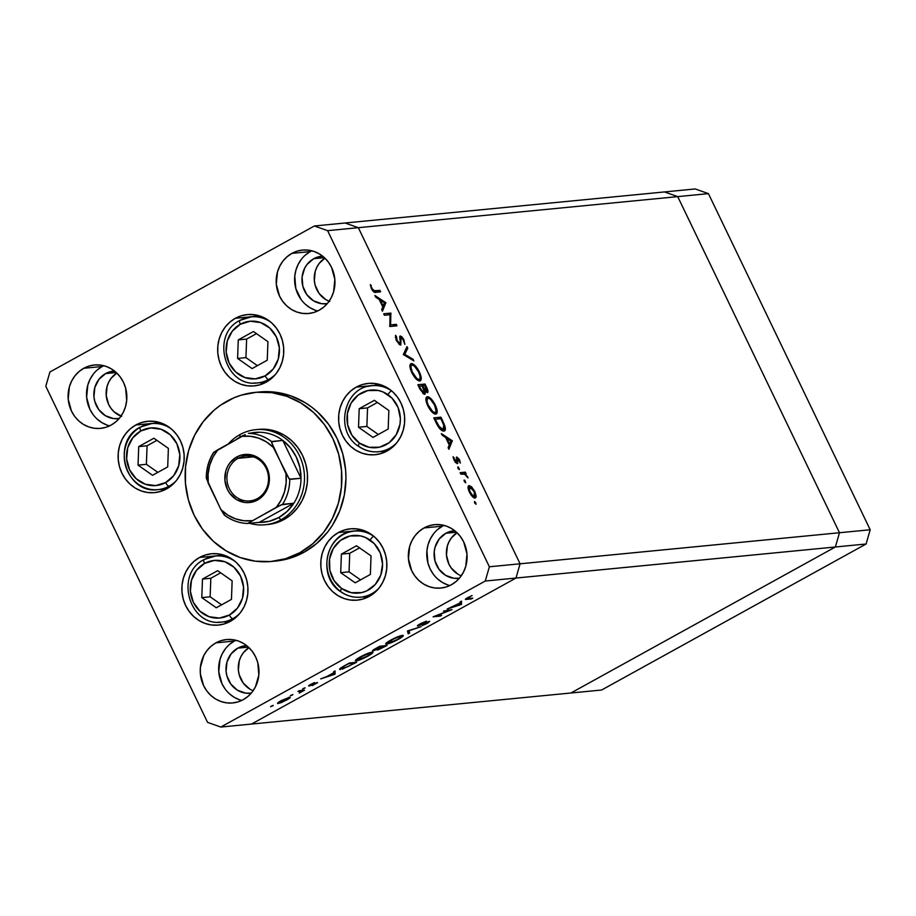 <?xml version="1.0" encoding="UTF-8"?>
<svg xmlns="http://www.w3.org/2000/svg" width="916" height="916" viewBox="0 0 916 916"><rect width="100%" height="100%" fill="white"/><g stroke="black" fill="none" stroke-linecap="round" stroke-linejoin="round"><path stroke-width="1.37" d="M158.754 423.787A33.182 30.583 84.4 0 1 161.205 423.02M155.514 423.467A33.182 30.583 -95.6 0 0 140.617 427.016A4.248 1.534 61.1 0 0 140.366 427.096A4.248 1.534 61.1 0 0 140.801 430.955A28.934 26.667 84.4 0 1 176.845 443.71A28.934 26.667 84.4 0 1 165.636 482.56A4.248 1.534 61.1 0 0 169.094 486.19L170.914 486.007L169.094 486.19A33.182 30.583 84.4 0 1 158.067 489.625A33.182 30.583 84.4 0 1 125.629 465.969A33.182 30.583 84.4 0 1 140.194 427.245M176.433 480.476A33.182 30.583 84.4 0 1 169.094 486.19A4.248 1.534 -118.9 0 1 165.636 482.56A28.934 26.667 84.4 0 1 129.58 469.805A28.934 26.667 84.4 0 1 140.801 430.955L150.785 427.932L161.147 429.295L170.296 434.837L176.845 443.71L179.799 454.576L178.7 465.775L173.731 475.61L165.636 482.56L155.64 485.595L145.289 484.232L136.141 478.69L129.58 469.805L126.637 458.939L127.725 447.741L132.706 437.917L140.801 430.955A4.248 1.534 -118.9 0 1 140.366 427.096A4.248 1.534 -118.9 0 1 140.617 427.016A33.182 30.583 84.4 0 1 151.644 423.581A33.182 30.583 84.4 0 1 171.429 429.009M153.899 438.226L138.717 446.596L138.041 465.133L152.537 475.301L167.708 466.92L168.384 448.382L153.899 438.226L168.384 448.382L167.708 466.92L152.537 475.301L138.041 465.133L146.388 464.32L157.85 472.358L146.388 464.32L138.041 465.133L138.717 446.596L147.075 445.783L146.388 464.32L147.075 445.783L138.717 446.596L153.899 438.226M154.197 489.728A33.182 30.583 -95.6 0 0 169.094 486.19M167.559 488.331A33.182 30.583 84.4 0 1 164.994 488.045M156.922 440.344L147.075 445.783L156.922 440.344M267.106 381.617A33.182 30.583 84.4 0 1 264.552 381.342M253.743 383.025A33.182 30.583 -95.6 0 0 268.64 379.476A4.248 1.534 -118.9 0 1 265.182 375.846A28.934 26.667 84.4 0 1 229.137 363.091A28.934 26.667 84.4 0 1 240.347 324.253A4.248 1.534 -118.9 0 1 239.923 320.382A4.248 1.534 -118.9 0 1 240.164 320.302A33.182 30.583 84.4 0 1 251.19 316.867A33.182 30.583 84.4 0 1 270.976 322.306M275.979 373.774A33.182 30.583 84.4 0 1 268.64 379.476L270.46 379.304L268.64 379.476A33.182 30.583 84.4 0 1 257.614 382.911L266.35 382.064M255.06 316.764A33.182 30.583 -95.6 0 0 240.164 320.302A4.248 1.534 61.1 0 0 239.923 320.382A4.248 1.534 61.1 0 0 240.347 324.253A28.934 26.667 84.4 0 1 276.392 337.008A28.934 26.667 84.4 0 1 265.182 375.846L255.198 378.88L244.835 377.518L235.687 371.976L229.137 363.091L226.183 352.225L227.282 341.027L232.252 331.203L240.347 324.253L250.331 321.218L260.694 322.581L269.842 328.123L276.392 337.008L279.346 347.874L278.258 359.072L273.277 368.896L265.182 375.846A4.248 1.534 61.1 0 0 268.64 379.476M252.083 368.587L267.254 360.206L267.941 341.668L253.446 331.512L238.274 339.893L237.588 358.431L252.083 368.587L237.588 358.431L238.274 339.893L246.622 339.08L245.946 357.618L237.588 358.431L245.946 357.618L257.407 365.656L245.946 357.618L246.622 339.08L238.274 339.893L253.446 331.512L267.941 341.668L267.254 360.206L252.083 368.587M258.301 317.073A33.182 30.583 84.4 0 1 260.751 316.306M256.48 333.642L246.622 339.08L256.48 333.642M379.224 385.899A33.182 30.583 84.4 0 1 381.674 385.132M396.903 442.588A33.182 30.583 84.4 0 1 378.537 451.737A33.182 30.583 84.4 0 1 358.98 446.458A4.248 1.294 -55 0 1 358.614 446.378A4.248 1.294 -55 0 1 359.427 443.069A28.934 26.667 84.4 0 1 351.114 403.051A28.934 26.667 84.4 0 1 387.937 394.67A4.248 1.294 -55 0 1 391.67 390.96A33.182 30.583 -95.6 0 0 367.854 386.438M391.67 390.96A4.248 1.294 125 0 0 387.937 394.67A28.934 26.667 84.4 0 1 396.25 434.688A28.934 26.667 84.4 0 1 359.427 443.069L351.881 435.169L347.645 424.795L347.382 413.517L351.114 403.051L358.293 394.991L367.808 390.571L378.216 390.456L383.266 392.048L392.071 398.22L398.082 407.54L400.372 418.578L399.994 424.223L396.25 434.688L389.082 442.749L379.567 447.168L369.159 447.283L359.427 443.069A4.248 1.294 125 0 0 358.614 446.378C334.18 431.241 343.775 386.873 372.114 385.693A33.182 30.583 84.4 0 1 391.67 390.96L391.67 390.96A33.182 30.583 84.4 0 1 391.899 391.121M382.796 450.981A33.182 30.583 -95.6 0 1 358.98 446.458A33.182 30.583 84.4 0 1 358.442 446.081M358.511 427.245L373.007 437.413L388.178 429.031L388.865 410.494L374.369 400.326L359.198 408.708L358.511 427.245L366.869 426.432L378.331 434.47L366.869 426.432L358.511 427.245L359.198 408.708L374.369 400.326L388.865 410.494L388.178 429.031L373.007 437.413L358.511 427.245M388.029 450.443A33.182 30.583 84.4 0 1 385.476 450.157M377.403 402.456L367.545 407.895L359.198 408.708L367.545 407.895L366.869 426.432L367.545 407.895L377.403 402.456M361.408 531.314A33.182 30.583 84.4 0 1 363.858 530.547M379.087 588.003A33.182 30.583 84.4 0 1 360.721 597.152A33.182 30.583 84.4 0 1 341.164 591.873A4.248 1.294 -55 0 1 340.798 591.793A4.248 1.294 -55 0 1 341.611 588.484A28.934 26.667 84.4 0 1 333.298 548.466A28.934 26.667 84.4 0 1 370.121 540.085A4.248 1.294 -55 0 1 373.854 536.375A33.182 30.583 -95.6 0 0 350.038 531.852M364.98 596.408A33.182 30.583 -95.6 0 1 341.164 591.873A33.182 30.583 84.4 0 1 327.699 556.092A33.182 30.583 84.4 0 1 354.297 531.108A33.182 30.583 84.4 0 1 373.854 536.375L373.854 536.375A33.182 30.583 84.4 0 1 374.083 536.536M373.854 536.375A4.248 1.294 125 0 0 370.121 540.085A28.934 26.667 84.4 0 1 378.434 580.103A28.934 26.667 84.4 0 1 341.611 588.484L334.065 580.584L329.829 570.21L329.565 558.932L333.298 548.466L340.477 540.406L349.992 535.986L360.4 535.871L365.45 537.463L374.255 543.635L380.266 552.955L382.556 563.993L380.781 575.088L375.228 584.523L366.721 590.889L361.751 592.583L351.332 592.698L341.611 588.484A4.248 1.294 125 0 0 340.798 591.793C346.889 595.984 353.53 597.77 360.721 597.152L369.457 596.305M340.695 572.66L355.19 582.828L370.362 574.447L371.049 555.909L356.553 545.753L341.382 554.123L340.695 572.66L349.053 571.847L360.515 579.885L349.053 571.847L340.695 572.66L341.382 554.123L356.553 545.753L371.049 555.909L370.362 574.447L355.19 582.828L340.695 572.66M370.213 595.858A33.182 30.583 84.4 0 1 367.66 595.572M359.587 547.871L349.729 553.31L341.382 554.123L349.729 553.31L349.053 571.847L349.729 553.31L359.587 547.871M231.313 620.796A33.182 30.583 84.4 0 1 228.748 620.521M217.951 622.204A33.182 30.583 -95.6 0 0 232.847 618.655A4.248 1.534 -118.9 0 1 229.378 615.025A28.934 26.667 84.4 0 1 193.333 602.27A28.934 26.667 84.4 0 1 204.554 563.432A4.248 1.534 -118.9 0 1 204.119 559.562A4.248 1.534 -118.9 0 1 204.36 559.481A33.182 30.583 84.4 0 1 215.397 556.046A33.182 30.583 84.4 0 1 235.183 561.485M240.187 612.941A33.182 30.583 84.4 0 1 232.847 618.655L234.668 618.483L232.847 618.655A33.182 30.583 84.4 0 1 221.821 622.09L230.546 621.243M219.256 555.932A33.182 30.583 -95.6 0 0 204.36 559.481A4.248 1.534 61.1 0 0 204.119 559.562A4.248 1.534 61.1 0 0 204.554 563.432A28.934 26.667 84.4 0 1 240.599 576.187A28.934 26.667 84.4 0 1 229.378 615.025L219.393 618.06L209.043 616.697L199.883 611.155L193.333 602.27L190.379 591.404L191.478 580.206L196.448 570.382L204.554 563.432L214.539 560.397L224.889 561.76L234.049 567.302L240.599 576.187L243.553 587.053L242.454 598.251L237.484 608.075L229.378 615.025A4.248 1.534 61.1 0 0 232.847 618.655M216.279 607.766L231.462 599.385L232.137 580.847L217.653 570.691L202.47 579.072L201.795 597.61L216.279 607.766L201.795 597.61L202.47 579.072L210.829 578.259L210.142 596.797L201.795 597.61L210.142 596.797L221.603 604.823L210.142 596.797L210.829 578.259L202.47 579.072L217.653 570.691L232.137 580.847L231.462 599.385L216.279 607.766M222.508 556.252A33.182 30.583 84.4 0 1 224.958 555.485M220.676 572.821L210.829 578.259L220.676 572.821M570.908 693L835.369 546.989L839.491 532.734L677.726 196.619L664.501 191.936L345.092 223L664.501 191.936L677.726 196.619L358.328 227.683L345.092 223L314.383 225.989L345.092 223L358.328 227.683L677.726 196.619L839.491 532.734L520.082 563.798L358.328 227.683L327.607 230.66L489.373 566.775L520.082 563.798L358.328 227.683L345.092 223L358.328 227.683L520.082 563.798L515.971 578.053L520.082 563.798L358.328 227.683L327.607 230.66L314.383 225.989L49.911 371.999L314.383 225.989L327.607 230.66L489.373 566.775L485.262 581.03L220.79 727.052L251.499 724.064L515.971 578.053L835.369 546.989L839.491 532.734L489.373 566.775L485.262 581.03L515.971 578.053L251.499 724.064L570.908 693L835.369 546.989L485.262 581.03L220.79 727.052L207.566 722.369L45.8 386.254L207.566 722.369L220.79 727.052L251.499 724.064L515.971 578.053L520.082 563.798L515.971 578.053L251.499 724.064L601.617 690.011L570.908 693L835.369 546.989L570.908 693M329.737 301.478L325.752 299.589L319.146 293.521L315.15 285.208L314.337 280.594L315.23 271.354L316.913 267.071L319.34 263.236L324.917 258.152A23.885 22.018 -95.6 0 0 314.36 280.926A23.885 22.018 -95.6 0 0 329.107 301.238A23.885 22.018 84.4 0 1 314.36 280.926A23.885 22.018 84.4 0 1 324.917 258.152L319.34 263.236L316.913 267.071L315.23 271.354L314.337 280.594L315.15 285.208L319.146 293.521L325.752 299.589L329.737 301.478M457.897 574.16L451.29 568.092L448.909 564.141L446.47 555.165L447.374 545.925L449.058 541.642L451.485 537.807L457.05 532.723A23.885 22.018 -95.6 0 0 446.504 555.497A23.885 22.018 -95.6 0 0 461.24 575.809A23.885 22.018 84.4 0 1 446.504 555.497A23.885 22.018 84.4 0 1 457.05 532.723L451.485 537.807L449.058 541.642L447.374 545.925L446.47 555.165L448.909 564.141L451.29 568.092L457.897 574.16M249.793 689.061L243.175 682.981L239.179 674.668L238.366 670.065L239.271 660.814L240.954 656.532L243.381 652.707L248.946 647.623A23.885 22.018 -95.6 0 0 238.4 670.398A23.885 22.018 -95.6 0 0 253.137 690.71A23.885 22.018 84.4 0 1 238.4 670.398A23.885 22.018 84.4 0 1 248.946 647.623L243.381 652.707L240.954 656.532L239.271 660.814L238.366 670.065L239.179 674.668L243.175 682.981L249.793 689.061M121.622 416.368L114.076 411.799L111.042 408.41L108.661 404.46L106.222 395.494L107.126 386.243L108.809 381.961L111.237 378.136L116.801 373.052A23.885 22.018 -95.6 0 0 106.256 395.827A23.885 22.018 -95.6 0 0 120.992 416.139A23.885 22.018 84.4 0 1 106.256 395.827A23.885 22.018 84.4 0 1 116.801 373.052L111.237 378.136L108.809 381.961L107.126 386.243L106.222 395.494L108.661 404.46L111.042 408.41L114.076 411.799L121.622 416.368M259.48 429.306L268.125 429.524L276.586 431.55L284.544 435.329L291.689 440.71L297.757 447.477L302.509 455.366L305.761 464.103L307.387 473.32L307.329 482.675L305.578 491.812L302.223 500.376L297.368 508.036L291.219 514.494L283.994 519.521L280.926 519.819A47.781 44.048 84.4 0 1 265.045 524.765A47.781 44.048 84.4 0 1 249.633 523.322A47.781 44.048 -95.6 0 0 280.926 519.819A47.781 44.048 -95.6 0 0 299.44 455.676A47.781 44.048 -95.6 0 0 239.912 434.608A47.781 44.048 -95.6 0 0 228.336 443.939A47.781 44.048 84.4 0 1 239.912 434.608L240.026 437.069A45.124 41.598 84.4 0 1 245.225 434.676L235.549 439.955A45.124 41.598 84.4 0 1 240.026 437.069L239.912 434.608A47.781 44.048 84.4 0 1 255.793 429.661L258.862 429.364A47.781 44.048 84.4 0 1 305.669 463.782A47.781 44.048 84.4 0 1 283.994 519.521L275.991 522.91L267.506 524.524M271.709 561.451L275.808 561.05A84.936 78.295 -95.6 0 0 304.043 552.256L299.944 552.657A84.936 78.295 84.4 0 1 271.709 561.451A84.936 78.295 84.4 0 1 188.501 500.273A84.936 78.295 84.4 0 1 227.042 401.174A84.936 78.295 84.4 0 1 255.266 392.38A84.936 78.295 84.4 0 1 338.485 453.557A84.936 78.295 84.4 0 1 299.944 552.657L304.043 552.256L289.811 558.279L274.72 561.153M220.802 554.295A35.827 33.033 -95.6 0 0 217.962 555.68L199.539 557.478A35.827 33.033 84.4 0 1 211.447 553.768A35.827 33.033 84.4 0 1 246.553 579.576A35.827 33.033 84.4 0 1 230.294 621.38L224.294 623.922L217.928 625.136L211.447 624.975L205.104 623.452L199.127 620.613L193.768 616.582L189.211 611.51L185.65 605.579L183.211 599.041L181.998 592.125L182.044 585.106L183.349 578.259L185.868 571.836L189.509 566.088L194.123 561.233L199.539 557.478L205.55 554.936L211.905 553.722L218.386 553.882L224.741 555.405L230.706 558.245L236.076 562.275L240.622 567.347L244.183 573.267L246.622 579.817L247.847 586.732L247.801 593.74L246.484 600.598L243.965 607.022L240.324 612.77L235.71 617.613L230.294 621.38A35.827 33.033 84.4 0 1 218.386 625.09A35.827 33.033 84.4 0 1 183.28 599.282A35.827 33.033 84.4 0 1 199.539 557.478L217.962 555.68M157.048 421.829A35.827 33.033 -95.6 0 0 154.22 423.215L135.786 425.001A35.827 33.033 84.4 0 1 147.694 421.291A35.827 33.033 84.4 0 1 182.799 447.111A35.827 33.033 84.4 0 1 166.54 488.915L160.54 491.457L154.174 492.659L147.694 492.51L141.35 490.976L135.373 488.148L130.015 484.117L125.469 479.045L121.897 473.114L119.458 466.576L118.244 459.66L118.29 452.641L119.595 445.794L122.126 439.371L125.755 433.623L130.37 428.768L135.786 425.001L141.797 422.471L148.163 421.257L154.644 421.417L160.987 422.94L166.952 425.768L172.322 429.799L176.868 434.882L180.429 440.802L182.868 447.351L184.093 454.256L184.047 461.275L182.731 468.133L180.212 474.557L176.57 480.293L171.956 485.148L166.54 488.915A35.827 33.033 84.4 0 1 154.632 492.625A35.827 33.033 84.4 0 1 119.527 466.817A35.827 33.033 84.4 0 1 135.786 425.001L154.22 423.215M256.606 315.115A35.827 33.033 -95.6 0 0 253.766 316.501L235.343 318.299A35.827 33.033 84.4 0 1 247.251 314.589A35.827 33.033 84.4 0 1 282.357 340.397A35.827 33.033 84.4 0 1 266.098 382.201L260.087 384.743L253.732 385.957L247.251 385.796L240.897 384.273L234.931 381.434L229.561 377.403L225.015 372.331L221.454 366.411L219.016 359.862L217.79 352.946L217.836 345.927L219.153 339.08L221.672 332.657L225.313 326.909L229.927 322.066L235.343 318.299L241.343 315.757L247.709 314.543L254.19 314.703L260.533 316.226L266.51 319.066L271.869 323.096L276.426 328.168L279.987 334.088L282.426 340.637L283.639 347.553L283.594 354.572L282.288 361.419L279.769 367.843L276.128 373.591L271.514 378.434L266.098 382.201A35.827 33.033 84.4 0 1 254.19 385.911A35.827 33.033 84.4 0 1 219.084 360.103A35.827 33.033 84.4 0 1 235.343 318.299L253.766 316.501M377.529 383.941A35.827 33.033 -95.6 0 0 374.69 385.327L356.267 387.113A35.827 33.033 84.4 0 1 368.175 383.403A35.827 33.033 84.4 0 1 403.28 409.212A35.827 33.033 84.4 0 1 387.021 451.027L381.01 453.557L374.644 454.771L368.163 454.611L361.82 453.088L355.855 450.26L350.485 446.229L345.939 441.146L342.378 435.226L339.939 428.677L338.714 421.772L338.76 414.753L340.076 407.895L342.595 401.471L346.237 395.735L350.851 390.88L356.267 387.113L362.267 384.571L368.633 383.369L375.113 383.518L381.457 385.052L387.434 387.88L392.792 391.911L397.338 396.983L400.91 402.914L403.338 409.452L404.563 416.368L404.517 423.387L403.212 430.234L400.681 436.657L397.052 442.405L392.437 447.26L387.021 451.027A35.827 33.033 84.4 0 1 375.113 454.737A35.827 33.033 84.4 0 1 340.008 428.917A35.827 33.033 84.4 0 1 356.267 387.113L374.69 385.327A35.827 33.033 -95.6 0 0 374.438 385.464L374.69 385.327M359.713 529.356A35.827 33.033 -95.6 0 0 356.874 530.742L338.439 532.528A35.827 33.033 84.4 0 1 350.359 528.818A35.827 33.033 84.4 0 1 385.464 554.627A35.827 33.033 84.4 0 1 369.205 596.442L363.194 598.972L356.828 600.186L350.347 600.026L344.004 598.503L338.038 595.675L332.668 591.644L328.123 586.561L324.562 580.641L322.123 574.103L320.898 567.187L320.944 560.168L322.26 553.31L324.779 546.898L328.42 541.15L333.035 536.295L338.439 532.528L344.45 529.998L350.817 528.784L357.297 528.944L363.641 530.467L369.617 533.295L374.976 537.326L379.522 542.409L383.083 548.329L385.522 554.867L386.747 561.783L386.701 568.802L385.396 575.66L382.865 582.084L379.235 587.82L374.621 592.675L369.205 596.442A35.827 33.033 84.4 0 1 357.286 600.152A35.827 33.033 84.4 0 1 322.192 574.343A35.827 33.033 84.4 0 1 338.439 532.528L356.874 530.742A35.827 33.033 -95.6 0 0 356.622 530.879L356.874 530.742M443.997 525.372A31.854 29.358 -95.6 0 0 442.474 526.162L424.039 527.948A31.854 29.358 84.4 0 1 434.631 524.65A31.854 29.358 84.4 0 1 465.832 547.596A31.854 29.358 84.4 0 1 451.382 584.763L446.046 587.019L440.39 588.095L434.619 587.946L428.986 586.595L423.673 584.076L418.91 580.492L414.868 575.981L411.696 570.714L408.444 558.749L409.647 546.428L411.891 540.715L415.131 535.608L419.23 531.303L424.039 527.948L429.375 525.692L435.031 524.616L440.802 524.754L446.435 526.116L451.748 528.635L456.512 532.219L460.553 536.73L463.725 541.997L466.977 553.951L465.775 566.283L463.53 571.996L460.29 577.103L456.191 581.408L451.382 584.763A31.854 29.358 84.4 0 1 440.791 588.061A31.854 29.358 84.4 0 1 409.589 565.115A31.854 29.358 84.4 0 1 424.039 527.948L442.474 526.162L437.653 529.505M103.748 365.702A31.854 29.358 -95.6 0 0 102.214 366.48L83.791 368.278A31.854 29.358 84.4 0 1 94.382 364.98A31.854 29.358 84.4 0 1 125.584 387.926A31.854 29.358 84.4 0 1 111.134 425.081L105.798 427.337L100.13 428.413L94.371 428.276L88.737 426.913L83.425 424.406L78.662 420.822L74.62 416.311L71.448 411.044L68.196 399.078L69.398 386.747L71.643 381.045L74.872 375.938L78.982 371.621L83.791 368.278L89.127 366.022L94.783 364.946L100.542 365.083L106.187 366.434L111.5 368.953L116.263 372.537L105.638 373.579A23.885 22.018 84.4 0 1 113.573 371.106A23.885 22.018 84.4 0 1 114.5 371.037L105.638 373.579L116.275 372.549L120.305 377.049L123.477 382.315L125.641 388.132L126.683 400.521L125.526 406.612L123.282 412.315L120.042 417.421L115.943 421.738L111.134 425.081A31.854 29.358 84.4 0 1 100.542 428.379A31.854 29.358 84.4 0 1 69.341 405.433A31.854 29.358 84.4 0 1 83.791 368.278L102.214 366.48L97.405 369.835M235.893 640.273A31.854 29.358 -95.6 0 0 234.359 641.051L215.936 642.849A31.854 29.358 84.4 0 1 226.515 639.551A31.854 29.358 84.4 0 1 257.728 662.497A31.854 29.358 84.4 0 1 243.278 699.652L237.931 701.908L232.275 702.984L226.515 702.847L220.871 701.496L215.569 698.977L210.806 695.393L206.753 690.882L203.592 685.615L200.341 673.649L200.375 667.409L203.787 655.616L207.016 650.509L211.127 646.192L215.936 642.849L221.271 640.593L226.928 639.517L232.687 639.654L238.332 641.005L243.633 643.524L248.408 647.108L237.782 648.15A23.885 22.018 84.4 0 1 245.717 645.677A23.885 22.018 84.4 0 1 246.644 645.608L237.782 648.15L248.419 647.12L252.45 651.62L255.621 656.887L257.785 662.703L258.827 675.092L255.427 686.885L252.186 691.992L248.087 696.309L243.278 699.652A31.854 29.358 84.4 0 1 232.687 702.95A31.854 29.358 84.4 0 1 201.486 680.004A31.854 29.358 84.4 0 1 215.936 642.849L234.359 641.051A31.854 29.358 -95.6 0 0 218.913 673.214A31.854 29.358 -95.6 0 0 241.744 700.442M311.852 250.801A31.854 29.358 -95.6 0 0 310.329 251.591L291.895 253.377A31.854 29.358 84.4 0 1 302.486 250.079A31.854 29.358 84.4 0 1 333.687 273.025A31.854 29.358 84.4 0 1 319.237 310.192L313.902 312.448L308.245 313.524L302.486 313.375L296.841 312.024L291.528 309.505L286.765 305.921L282.723 301.41L279.552 296.143L276.3 284.178L277.514 271.857L279.746 266.144L282.987 261.037L287.086 256.732L291.895 253.377L297.231 251.121L302.898 250.045L308.658 250.183L314.291 251.545L319.604 254.064L324.367 257.648L328.42 262.159L331.581 267.426L334.832 279.38L333.63 291.712L331.386 297.425L328.157 302.532L324.046 306.837L319.237 310.192A31.854 29.358 84.4 0 1 308.646 313.49A31.854 29.358 84.4 0 1 277.445 290.544A31.854 29.358 84.4 0 1 291.895 253.377L310.329 251.591A31.854 29.358 -95.6 0 0 294.872 283.754A31.854 29.358 -95.6 0 0 317.703 310.971M313.741 258.69A23.885 22.018 84.4 0 1 321.688 256.217A23.885 22.018 84.4 0 1 322.615 256.148L313.741 258.69L324.379 257.659L313.741 258.69A23.885 22.018 84.4 0 0 302.91 286.559A23.885 22.018 84.4 0 0 326.302 303.769A23.885 22.018 84.4 0 0 327.23 303.654L321.676 303.688L313.467 300.78L306.86 294.712L302.864 286.399L302.074 277.113L304.627 268.262L307.055 264.426L313.741 258.69M445.886 533.261A23.885 22.018 84.4 0 1 453.821 530.788A23.885 22.018 84.4 0 1 454.748 530.719L445.886 533.261L456.523 532.23L445.886 533.261A23.885 22.018 84.4 0 0 435.043 561.13A23.885 22.018 84.4 0 0 458.447 578.34A23.885 22.018 84.4 0 0 459.374 578.225L453.821 578.259L445.611 575.351L439.004 569.283L435.008 560.97L434.218 551.684L435.089 547.115L439.199 539.009L445.886 533.261M449.069 610.56L443.447 611.109L451.977 609.655L436.027 615.895L441.661 615.346L440.298 616.102L433.131 616.8L449.069 610.56L433.131 616.8L440.298 616.102L441.661 615.346L436.027 615.895L451.977 609.655L443.447 611.109L449.069 610.56L448.783 609.964L449.069 610.56M428.333 622.044L422.345 625.548L427.6 623.189L429.673 621.288L419.139 625.33L420.776 623.544L426.341 621.174L420.169 623.876C417.673 625.284 416.872 626.029 417.765 626.075L419.368 624.323L426.341 621.174L418.91 625.181L429.673 621.288L424.91 624.517L423.135 624.907L428.184 622.067L417.765 626.075L428.322 621.643M407.46 630.975L421.234 626.624L409.074 630.769L409.658 633.013L408.204 633.826L407.46 630.975L408.204 633.826L409.658 633.013L409.074 630.769L421.234 626.624L407.46 630.975M390.708 640.135L399.021 636.299L403.315 635.532L399.845 638.486L391.567 642.608L385.647 643.982L390.708 640.135C386.048 642.803 384.651 644.143 386.529 644.154C389.3 643.685 393.239 642.082 398.368 639.334C402.971 636.689 404.334 635.361 402.445 635.361C399.685 635.83 395.781 637.433 390.708 640.135M360.366 656.887L368.667 653.051L372.961 652.284L368.014 656.096L358.213 660.459L355.385 660.402L360.366 656.887C355.706 659.554 354.309 660.905 356.175 660.917C358.946 660.447 362.896 658.833 368.014 656.096C372.629 653.44 373.991 652.112 372.102 652.112C369.343 652.593 365.427 654.184 360.366 656.887M335.084 670.936L335.05 674.21L320.692 678.882L326.703 676.603L333.584 672.802L333.596 671.749L335.084 670.936L333.596 671.749L333.584 672.802L326.703 676.603L320.692 678.882L335.05 674.21L333.596 671.989L335.05 674.21L335.084 670.936M271.273 706.11L273.197 705.526L270.609 706.751M289.639 697.202L290.223 697.545L288.723 698.851L281.544 702.526L277.731 703.534L279.174 701.839L289.639 697.202L281.189 700.637C277.834 702.561 276.827 703.522 278.155 703.545L286.616 700.11L289.971 697.866L289.639 697.202L289.971 697.866M290.933 695.267L292.845 694.672L290.257 695.908M301.238 691.237L300.906 690.538L301.238 691.237L299.189 693.091L302.395 691.008L302.108 690.424L303.162 690.939L302.875 690.343L303.162 690.939L304.524 690.183L299.292 690.698L297.929 691.443L304.524 690.183L299.189 693.091L301.318 691.282L297.929 691.443L301.341 691.317L300.963 690.527M303.185 688.5L305.097 687.905L302.52 689.141M310.215 685.294L314.497 682.58L308.875 686.05L310.203 685.683L309.814 684.859L310.203 685.683L315.757 683.004L312.241 685.626L317.589 682.626L312.241 685.626L316.02 683.325L309.436 685.935L308.566 685.832L310.009 684.744L314.497 682.58L310.077 685.294L317.245 682.58L309.837 684.847M340.523 669.516L339.607 669.378L340.386 668.268L349.477 662.978L356.645 662.291L342.206 669.184L356.645 662.291L349.477 662.978L344.782 665.577C339.916 668.268 338.496 669.585 340.523 669.516L340.054 668.554L340.523 669.516L339.584 669.356M375.72 648.494L379.831 646.227L386.999 645.528L377.942 649.913L377.014 649.925L377.667 649.181L372.572 650.967L375.72 648.494C372.881 650.085 371.942 650.91 372.915 650.967L377.667 649.181L377.438 649.994L386.999 645.528L379.831 646.227L375.72 648.494M461.538 601.114L461.309 604.503L447.145 609.06L460.038 602.991L460.05 601.938L461.538 601.114L460.05 601.938L460.038 602.991L447.145 609.06L461.309 604.503L460.05 602.167L461.504 604.388L461.538 601.114M468.271 597.644L467.046 598.629L472.793 598.159L471.431 598.915L465.374 599.282L472.106 595.572L467.618 597.679C465.076 599.178 464.744 599.751 466.588 599.385L471.431 598.915L472.793 598.159L468.019 598.629L468.156 597.392L468.019 598.629M390.033 314.715L384.399 315.264L383.69 313.776L390.857 313.077L390.628 324.882L396.273 324.344L396.983 325.821L389.815 326.52L390.033 314.715L389.815 326.52L396.983 325.821L396.273 324.344L390.628 324.882L390.857 313.077L383.69 313.776L384.399 315.264L390.033 314.715M400.567 345.046L401.002 340.912L400.212 341.359L401.002 340.912L400.647 338.622L399.868 339.046L401.048 337.443L403.12 339.779L404.849 344.405L403.945 339.87L403.315 340.214L403.945 339.87L399.891 336.183L400.281 342.893L398.861 344.118L399.868 343.557L397.086 340.431L396.479 340.763L397.086 340.431L396.536 336.676L395.334 337.34L396.536 336.676L395.494 335.313L396.353 340.5L399.891 344.897L396.159 340.088L395.494 335.313L396.536 336.676L397.086 340.431L399.571 343.511L400.303 342.561L399.834 336.252L401.586 336.55L403.532 339.092L404.849 344.405L402.891 339.332L401.048 337.443L400.819 344.966M403.315 354.561L407.002 346.649L407.769 348.24L404.78 354.309L413.082 359.278L413.849 360.881L403.315 354.561L413.849 360.881L413.082 359.278L404.78 354.309L407.769 348.24L407.002 346.649L403.315 354.561M419.78 380.976C421.875 380.266 421.715 377.209 419.299 371.793L418.692 372.136L419.299 371.793C416.528 366.537 413.883 363.789 411.364 363.56C409.315 364.293 409.475 367.327 411.834 372.663L410.483 369.297L410.231 364.35L411.753 363.56L414.147 364.774L417.41 368.495L420.066 373.522L421.234 378.159L420.719 380.529L418.967 380.896L416.998 379.751L411.834 372.663C414.605 377.965 417.249 380.735 419.78 380.976L420.364 380.804M435.73 414.112C437.825 413.402 437.665 410.345 435.249 404.941L434.642 405.273L435.249 404.941C432.478 399.674 429.833 396.926 427.314 396.697C425.264 397.43 425.425 400.464 427.783 405.799L426.432 402.433L426.18 397.487L427.703 396.708L430.096 397.91L433.36 401.632L436.016 406.658L437.184 411.295L436.669 413.666L434.917 414.043L432.936 412.887L427.783 405.799C430.554 411.101 433.199 413.872 435.73 414.112L436.314 413.952M441.34 433.589L452.298 440.745L448.909 449.298L448.13 447.684L449.252 445.016L445.634 437.505L442.13 435.203L441.34 433.589L442.13 435.203L445.634 437.505L449.252 445.016L448.13 447.684L448.909 449.298L452.298 440.745L450.661 441.649L452.298 440.745L441.34 433.589M475.896 504.269L475.828 502.838L474.866 503.365L475.828 502.838L474.568 501.51L474.637 502.953L474.465 501.544L475.988 504.235M469.095 485.583C467.607 486.098 467.71 488.285 469.416 492.121C471.397 495.934 473.297 497.926 475.129 498.121L476.194 496.277L473.698 497.651L476.194 496.277L474.843 491.594L474.305 491.892L474.843 491.594L471.751 487.06L469.095 485.583L468.385 485.984L471.007 486.385L474.522 490.953L476.137 497.033L475.129 498.121L473.114 497.216L468.877 490.896L468.053 487.598L468.706 485.698M465.568 482.812L464.24 480.053L464.309 481.495L464.057 480.179L464.859 480.419L465.752 482.698L464.309 481.495L465.66 482.789M460.874 474.156L460.153 472.667L465.397 472.164L466.107 473.652L465.339 473.721L468.065 477.9L464.824 474.19L460.874 474.156L464.561 474.076L468.065 477.9L465.339 473.721L466.107 473.652L465.397 472.164L460.153 472.667L460.874 474.156M459.225 469.645L457.897 466.885L457.966 468.328L458.172 466.965L459.454 469.198L458.103 468.591L459.328 469.61M456.752 456.992L459.282 459.305L460.347 463.095L457.645 458.492L457.634 463.427L455.034 461.87L453.099 456.683L456.443 462.122L456.752 456.992L456.534 462.122L453.099 456.683L454.061 460.21L457.279 463.611L457.496 458.481L460.347 463.095L459.592 459.912L459.053 460.21L459.592 459.912L456.752 456.992L456.214 457.622M443.813 431.115C445.451 430.989 445.794 429.215 444.832 425.791L444.1 426.203L444.832 425.791L442.554 420.513L441.947 420.856L442.554 420.513L440.951 417.169L437.527 419.059L440.951 417.169L433.783 417.868L436.245 422.997C438.833 428.322 441.363 431.035 443.813 431.115L441.146 430.051L439.004 427.806L433.783 417.868L440.951 417.169L445.153 426.959L445.302 429.707L443.813 431.115L444.489 430.921M424.566 394.304L424.864 390.937L424.223 391.281L424.864 390.937L427.314 392.701C428.367 392.151 428.115 390.33 426.558 387.262L425.94 387.594L426.558 387.262L425.001 384.033L421.578 385.922L425.001 384.033L417.833 384.731L419.986 389.208L417.833 384.731L425.001 384.033L427.772 390.205L427.669 392.563L424.864 390.937L425.23 393.731L424.097 394.246L419.986 389.208L424.864 394.212M374.896 295.513L385.842 302.669L382.453 311.234L381.686 309.608L382.796 306.94L379.178 299.429L375.675 297.127L374.896 295.513L375.675 297.127L379.178 299.429L382.796 306.94L381.686 309.608L382.453 311.234L385.842 302.669L384.205 303.574L385.842 302.669L374.896 295.513M372.194 288.7L374.037 290.773L379.911 290.349L380.632 291.838L373.82 291.929L371.415 288.689L370.327 284.613L372.194 288.7L370.327 284.613L371.415 288.689C373.121 291.7 374.575 292.902 375.789 292.307L380.632 291.838L379.911 290.349L373.533 291.7L375.148 290.819L371.587 289.032L372.194 288.7M119.126 418.555A23.885 22.018 84.4 0 1 118.198 418.658A23.885 22.018 84.4 0 1 94.795 401.46A23.885 22.018 84.4 0 1 105.638 373.579L98.951 379.327L94.84 387.445L93.936 396.685L94.749 401.3L98.756 409.612L105.363 415.681L113.573 418.589L119.126 418.555M251.27 693.126A23.885 22.018 84.4 0 1 250.343 693.229A23.885 22.018 84.4 0 1 226.939 676.031A23.885 22.018 84.4 0 1 237.782 648.15L231.095 653.898L226.985 662.016L226.08 671.256L226.893 675.871L230.901 684.183L237.507 690.252L245.717 693.16L251.27 693.126M49.911 371.999L45.8 386.254L49.911 371.999M260.453 391.888L275.819 392.266L290.864 395.872L305.017 402.593L311.577 407.036L317.726 412.143L328.512 424.177L336.951 438.214L342.733 453.729L345.63 470.114L345.95 478.45L344.336 494.961L339.767 510.773L332.439 525.269L327.814 531.841L316.867 543.337L304.043 552.256A84.936 78.295 -95.6 0 0 342.573 453.157A84.936 78.295 -95.6 0 0 259.365 391.979L255.266 392.38M310.329 251.591L305.509 254.934M301.41 259.251L298.181 264.358L295.937 270.06L294.769 276.151L295.811 288.54L301.146 299.624M305.188 304.135L309.963 307.707L315.264 310.226M234.359 641.051L229.55 644.406M225.451 648.711L222.21 653.818L219.966 659.531L218.764 671.863L222.016 683.817L225.187 689.084M229.229 693.595L233.992 697.179L239.305 699.698M93.306 374.14L90.066 379.247L87.833 384.96L86.619 397.281L89.871 409.246L93.043 414.513M97.085 419.024L101.859 422.608L107.161 425.127M102.214 366.48A31.854 29.358 -95.6 0 0 86.768 398.643A31.854 29.358 -95.6 0 0 109.599 425.871M433.554 533.822L430.325 538.929L428.081 544.631L426.913 550.722L427.955 563.111L430.119 568.928L433.291 574.195M437.333 578.706L442.107 582.29L447.409 584.797M442.474 526.162A31.854 29.358 -95.6 0 0 427.016 558.325A31.854 29.358 -95.6 0 0 449.848 585.542M363.045 596.923A35.827 33.033 -95.6 0 0 366.366 597.827M380.861 451.508A35.827 33.033 -95.6 0 0 384.182 452.412M259.938 382.682A35.827 33.033 -95.6 0 0 263.258 383.586M160.392 489.396A35.827 33.033 -95.6 0 0 163.712 490.3M224.134 621.861A35.827 33.033 -95.6 0 0 227.466 622.765M299.944 552.657L312.78 543.726L323.714 532.242L332.336 518.616L338.313 503.388L341.416 487.152L341.531 470.515L338.634 454.13L332.863 438.615L324.413 424.577L313.627 412.543L300.917 402.994L286.765 396.273L271.72 392.655L256.354 392.277L241.274 395.151L234.015 397.784L220.412 405.284L214.207 410.093L203.272 421.589L194.639 435.215L188.662 450.432L185.559 466.679L185.456 483.316L188.341 499.701L194.123 515.216L202.562 529.253L213.348 541.287L226.069 550.837L240.221 557.558L255.266 561.176L270.621 561.554L285.712 558.68L299.944 552.657M255.793 429.661A47.781 44.048 84.4 0 1 302.601 464.08A47.781 44.048 84.4 0 1 280.926 519.819L283.994 519.521A47.781 44.048 84.4 0 1 268.113 524.467M471.751 487.06L470.996 487.484L471.751 487.06M474.19 491.652L474.408 496.632L473.206 497.296L474.408 496.632L469.53 492.35L469.805 487.072L474.19 491.652L471.648 488.022L469.45 487.197L469.324 490.209L472.278 495.396L473.961 496.587L475.038 496.209L474.19 491.652M473.274 497.342L474.408 496.632M468.076 487.953L469.805 487.072M461.973 474.053L465.397 472.164L461.973 474.053M464.63 474.11L465.339 473.721L464.63 474.11M467.046 476.904L467.618 476.595L467.046 476.904M456.786 461.114L457.508 460.714L456.786 461.114M456.809 463.53L457.817 462.969L456.809 463.53M457.279 463.611L457.817 462.969M453.271 458.057L454.061 457.622L453.271 458.057M455.641 462.614L456.66 462.088M450.512 442.004L452.401 440.962L450.512 442.004M450.935 440.974L449 444.5L449.607 444.157L446.756 438.237L446.149 438.569L450.935 440.974L446.756 438.237L449.607 444.157L450.935 440.974M435.226 419.276L440.928 418.726L443.733 425.001L443.104 429.638L441.661 430.428L443.104 429.638L438.604 425.906L437.974 426.249L438.604 425.906L436.142 421.177L435.535 421.52L436.142 421.177L435.226 419.276L434.619 419.62L435.226 419.276L439.806 427.566L442.165 429.49L443.871 429.295L444.042 425.986L440.928 418.726L435.226 419.276M441.775 430.497L443.104 429.638M434.55 405.078C436.508 409.475 436.669 411.994 435.02 412.635L433.611 413.402L435.02 412.635C432.925 412.383 430.749 410.059 428.482 405.674L427.887 406.006L428.482 405.674C426.547 401.322 426.387 398.826 428.035 398.185C430.108 398.437 432.283 400.727 434.55 405.078L430.497 399.376L428.699 398.254L427.28 398.575L427.062 401.666L428.161 404.975L432.718 411.593L435.02 412.635L436.142 411.238L434.55 405.078M425.883 399.262L428.035 398.185M425.608 391.796L426.97 390.422L424.978 385.59L426.581 391.212L425.585 391.762L426.581 391.212L423.158 386.815L422.551 387.147L423.158 386.815L422.677 385.808L422.07 386.151L424.978 385.59L422.677 385.808L424.784 389.769L426.581 391.212M421.944 385.888L423.833 389.976L423.856 392.815L422.814 393.388L423.856 392.815L420.295 388.258L419.688 388.59L420.295 388.258L419.276 386.14L418.669 386.483L421.944 385.888L419.276 386.14L421.99 391.304L423.856 392.815L424.165 391.017L421.944 385.888M422.837 393.422L423.856 392.815M418.601 371.942C420.559 376.339 420.719 378.858 419.07 379.487L417.662 380.266L419.07 379.487C416.975 379.247 414.799 376.923 412.543 372.537L411.937 372.869L412.543 372.537C410.597 368.175 410.448 365.69 412.085 365.049C414.158 365.289 416.333 367.591 418.601 371.942L414.547 366.24L412.75 365.118L411.33 365.427L410.963 367.396L412.211 371.839L416.769 378.445L418.749 379.487L419.986 378.835L420.032 375.984L418.601 371.942M409.933 366.125L412.085 365.049M405.639 349.408L407.769 348.24L405.639 349.408M403.796 354.847L404.78 354.309L403.796 354.847M412.097 359.828L413.082 359.278L412.097 359.828M400.281 342.893L399.868 343.557M400.303 335.954L399.651 336.985M400.784 337.58L399.742 338.164M399.731 338.13L401.048 337.443M387.434 314.967L390.857 313.077L387.434 314.967M388.292 314.886L391.006 313.398L388.292 314.886M389.678 325.409L390.628 324.882L389.678 325.409M392.85 326.233L396.273 324.344L392.85 326.233M384.056 303.929L385.945 302.887L384.056 303.929M384.491 302.898L382.545 306.425L383.151 306.081L380.312 300.162L379.693 300.494L380.312 300.162L384.491 302.898L380.312 300.162L383.151 306.081L384.491 302.898M376.487 292.238L379.911 290.349L376.487 292.238M370.476 285.884L371.301 285.437L370.476 285.884M371.106 287.979L371.77 287.601L371.106 287.979M272.476 705.996L273.14 705.354M277.834 702.881L278.155 703.545L277.834 702.881M277.548 703.431L278.155 703.545M279.517 702.79L285.975 700.168L279.517 702.79C278.498 702.778 279.277 702.045 281.842 700.58L288.265 697.958C289.284 697.969 288.529 698.713 285.975 700.168L288.597 698.381L288.46 697.454M292.124 695.152L292.788 694.511M299.406 690.687L299.681 691.271L299.406 690.687M304.375 688.385L305.051 687.744M315.917 683.325L315.173 684.057M333.573 674.394L328.031 675.871L333.458 672.871L333.573 674.394L333.584 673.134L328.157 676.134L333.573 674.394M341.886 668.76L348.103 666.55L354.549 663.104L354.263 662.52L354.549 663.104L348.859 663.665L342.813 666.699L341.187 668.428L341.886 668.76L342.962 666.997L348.721 663.402L354.549 663.104L348.618 666.287L341.886 668.76L340.821 667.947M372.961 652.284L372.102 652.112M355.729 659.978L356.175 660.917L355.729 659.978M355.305 660.757L356.175 660.917M357.538 660.161L367.213 656.2L357.538 660.161C356.049 660.127 357.251 659.005 361.156 656.795L370.74 652.868C372.217 652.902 371.049 654.013 367.213 656.2L371.278 653.417L371.095 652.295M377.667 649.181L377.438 649.994M378.789 649.249L384.903 646.352L378.651 649.249L382.602 646.582L382.315 645.986L382.602 646.582L384.903 646.352L384.617 645.757L384.903 646.352L382.602 646.582L378.56 649.226L378.251 648.608M374.278 650.223L381.869 646.65L379.075 646.639L377.14 647.715L374.278 650.223L379.201 646.902L381.869 646.65L381.583 646.055L381.869 646.65L378.045 648.723L374.278 650.223L373.774 649.65M403.303 635.521L402.445 635.361M386.083 643.227L386.529 644.154L386.083 643.227M385.659 644.005L386.529 644.154M387.892 643.41L397.567 639.448L401.334 636.963L401.792 636.254L401.082 636.105C402.571 636.139 401.391 637.25 397.567 639.448L387.892 643.41C386.403 643.375 387.605 642.253 391.498 640.032L400.887 635.681L401.78 636.242L401.437 635.532M408.513 630.597L409.658 633.013L408.525 630.655L407.517 631.204L408.513 630.597M440.012 615.506L440.298 616.102L440.012 615.506M460.027 604.571L454.485 606.048L459.912 603.06L460.027 604.571L460.038 603.323L454.611 606.312L460.027 604.571M471.145 598.32L471.431 598.915L471.145 598.32M466.175 598.537L466.588 599.385L466.175 598.537M465.385 599.339L466.588 599.385M288.265 697.958L282.735 700.099L279.048 702.687L278.773 702.114M370.74 652.868L363.16 655.73L356.839 660.012L356.507 659.314M401.082 636.105L393.502 638.979L387.193 643.25L386.85 642.551M257.407 498.567A22.556 20.793 -95.6 0 0 266.155 468.271A22.556 20.793 -95.6 0 0 238.046 458.332L236.74 456.97A24.148 22.27 84.4 0 1 266.842 467.618A24.148 22.27 84.4 0 1 257.476 500.044L257.407 498.567A22.556 20.793 84.4 0 1 249.908 500.903A22.556 20.793 84.4 0 1 227.809 484.656A22.556 20.793 84.4 0 1 238.046 458.332A22.556 20.793 84.4 0 1 245.545 455.996A22.556 20.793 84.4 0 1 267.644 472.244A22.556 20.793 84.4 0 1 257.407 498.567L257.476 500.044L249.141 502.575L244.767 502.472L236.465 499.529L229.79 493.392L227.386 489.396L224.924 480.327L225.828 470.973L227.534 466.645L229.985 462.775L236.74 456.97L240.794 455.252L249.45 454.542L257.751 457.485L261.369 460.198L266.842 467.618L269.304 476.686L268.388 486.041L266.693 490.369L261.129 497.514L257.476 500.044A24.148 22.27 84.4 0 1 227.386 489.396A24.148 22.27 84.4 0 1 236.74 456.97L238.046 458.332L253.354 456.844L238.046 458.332A22.556 20.793 -95.6 0 0 229.298 488.617A22.556 20.793 -95.6 0 0 257.407 498.567M278.762 517.551A45.124 41.598 84.4 0 1 259.136 522.395L269.247 521.284L278.762 517.551L287.12 511.414L293.83 503.239L259.136 522.395L247.801 523.38L281.155 504.853L293.83 503.239A45.124 41.598 84.4 0 1 278.762 517.551L280.926 519.819L278.762 517.551M250.457 433.131A45.124 41.598 84.4 0 1 259.652 432.238L249.541 433.337M206.295 477.854C206.329 468.534 208.768 460.05 213.611 452.39L217.951 449.664L213.039 456.97L209.695 465.271L208.081 474.179L208.253 483.282A42.468 39.148 84.4 0 1 217.951 449.664L242.099 436.337A42.468 39.148 84.4 0 1 273.289 447.374L271.537 441.523A45.124 41.598 -95.6 0 0 248.385 433.325L259.652 432.238L248.385 433.325A45.124 41.598 84.4 0 1 271.537 441.523L282.804 440.424A45.124 41.598 -95.6 0 0 259.652 432.238A45.124 41.598 84.4 0 1 282.804 440.424L301.032 478.301L299.841 467.332L296.246 456.97L290.452 447.81L282.804 440.424A45.124 41.598 84.4 0 1 301.032 478.301A45.124 41.598 84.4 0 1 293.83 503.239L259.136 522.395L247.801 523.38L276.266 507.35L281.178 500.044L284.521 491.743L286.147 482.835L285.975 473.732L271.342 441.833L282.804 440.424L301.032 478.301L289.284 479.137L273.289 447.374L266.464 441.936L258.747 438.192L250.503 436.291L242.099 436.337L213.703 452.481A45.124 41.598 84.4 0 0 206.501 477.419L208.253 483.282L220.939 509.64L224.729 515.296A45.124 41.598 -95.6 0 0 247.709 523.483M206.363 478.392L220.939 509.64L227.763 515.078L235.469 518.822L243.725 520.723L252.129 520.677A42.468 39.148 84.4 0 1 220.939 509.64L224.26 515.044M293.83 503.239A45.124 41.598 -95.6 0 0 301.032 478.301L289.765 479.389A45.124 41.598 84.4 0 1 282.563 504.338L293.83 503.239M289.765 479.389L285.975 473.732A42.468 39.148 84.4 0 1 276.266 507.35L282.563 504.338A45.124 41.598 -95.6 0 0 289.765 479.389M677.726 196.619L839.491 532.734L835.369 546.989L866.089 544.001L601.617 690.011L866.089 544.001L835.369 546.989L839.491 532.734L870.2 529.746L866.089 544.001L870.2 529.746L839.491 532.734L677.726 196.619L708.434 193.631L870.2 529.746L708.434 193.631L695.21 188.948L708.434 193.631L677.726 196.619L664.501 191.936L677.726 196.619M695.21 188.948L664.501 191.936L695.21 188.948M160.369 422.734L151.644 423.581L140.377 427.085C110.55 441.317 125.435 494.686 158.067 489.625L166.792 488.778M259.926 316.02L251.19 316.867L239.935 320.371C210.096 334.615 224.993 387.972 257.614 382.911M372.114 385.693L380.85 384.835M358.637 446.39C364.705 450.569 371.346 452.355 378.537 451.737L387.273 450.878M363.034 530.261L354.297 531.108C325.959 532.288 316.364 576.656 340.821 591.805M224.122 555.199L215.397 556.046L204.131 559.55C174.303 573.782 189.188 627.151 221.821 622.09M435.444 412.509L433.715 413.471M419.494 379.373L417.765 380.323M400.017 343.511L398.884 344.141M247.835 523.494C239.271 523.219 231.45 520.437 224.374 515.147"/></g></svg>
